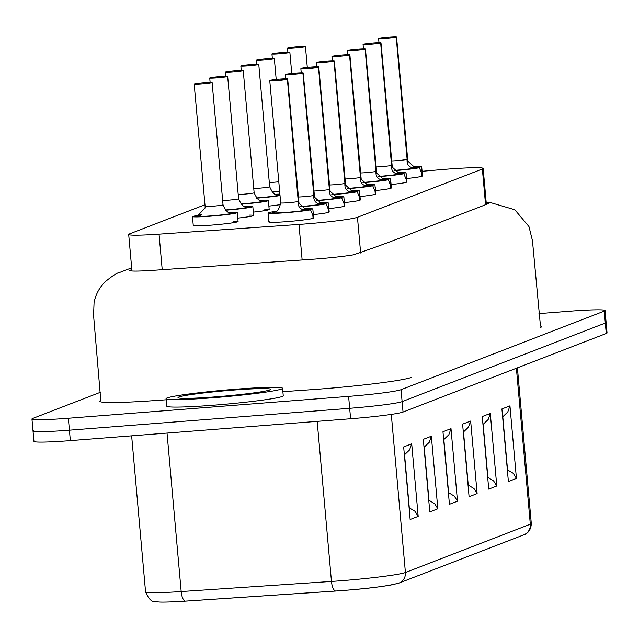 <?xml version="1.0" encoding="UTF-8"?>
<svg xmlns="http://www.w3.org/2000/svg" width="639" height="639" viewBox="0 0 639 639"><rect width="100%" height="100%" fill="white"/><g stroke="black" fill="none" stroke-linecap="round" stroke-linejoin="round"><path stroke-width="0.96" d="M249.082 215.119A22.501 1.27 174.9 0 1 253.627 215.479A22.501 1.27 174.9 0 1 237.78 218.115M280.178 203.098A22.501 1.27 174.9 0 1 280.697 203.09M280.673 204.56A22.501 1.27 174.9 0 1 268.875 206.093M313.382 218.218L313.022 210.934L313.645 217.995A22.501 1.27 174.9 0 1 287.031 221.621A22.501 1.27 174.9 0 1 268.835 221.989A22.501 1.27 174.9 0 1 269.227 221.709M344.117 198.929L344.748 205.966A22.501 1.27 174.9 0 1 328.893 208.602M375.221 186.907L375.844 193.944A22.501 1.27 174.9 0 1 359.997 196.58M406.316 174.886L406.947 181.923A22.501 1.27 174.9 0 1 391.092 184.559M422.083 171.292L440.551 169.702A44.994 2.54 174.9 0 1 483.156 168.448A44.994 2.54 174.9 0 1 482.365 169.008L357.457 217.3A44.994 2.54 174.9 0 1 298.972 224.433L159.047 234.17A44.994 2.54 174.9 0 1 128.695 234.465A44.994 2.54 174.9 0 1 129.485 233.906L204.959 204.728M422.227 176.14L421.868 168.848L422.499 175.909A22.501 1.27 174.9 0 1 406.644 178.545M390.772 180.901L391.395 187.93A22.501 1.27 174.9 0 1 375.548 190.574M359.669 192.922L360.3 199.959A22.501 1.27 174.9 0 1 344.445 202.595M328.574 204.943L329.197 211.98A22.501 1.27 174.9 0 1 313.35 214.616M264.626 209.113A22.501 1.27 174.9 0 1 269.179 209.472A22.501 1.27 174.9 0 1 253.332 212.108M233.531 221.134A22.501 1.27 174.9 0 1 238.083 221.493A22.501 1.27 174.9 0 1 211.461 225.12A22.501 1.27 174.9 0 1 193.266 225.495A22.501 1.27 174.9 0 1 193.665 225.208A22.501 1.27 174.9 0 1 193.817 225.152M538.957 313.621L568.654 311.305A44.994 2.54 174.9 0 1 605.053 310.562A44.994 2.54 174.9 0 1 604.254 311.121L401.044 389.686A44.994 2.54 174.9 0 1 348.606 396.38L68.349 418.257A44.994 2.54 174.9 0 1 31.95 419L33.012 430.934A44.994 2.54 174.9 0 0 69.411 430.191L349.669 408.305A44.994 2.54 174.9 0 0 402.107 401.619L605.317 323.054A44.994 2.54 174.9 0 0 606.115 322.487A44.994 2.54 174.9 0 1 605.317 323.054L402.107 401.619A44.994 2.54 174.9 0 1 349.669 408.305L69.411 430.191A44.994 2.54 174.9 0 1 33.012 430.934A44.994 2.54 174.9 0 1 33.811 430.366M282.574 388.28L283.245 395.733A58.492 3.307 174.9 0 1 282.206 396.468A58.492 3.307 174.9 0 1 219.624 404.719A58.492 3.307 174.9 0 1 166.715 406.132L166.052 398.68A58.492 3.307 174.9 0 1 224.017 390.189A58.492 3.307 174.9 0 1 282.574 388.28A58.492 3.307 174.9 0 1 281.535 389.007A58.492 3.307 174.9 0 1 218.961 397.258A58.492 3.307 174.9 0 1 166.052 398.68M31.95 419A44.994 2.54 174.9 0 1 32.749 418.433L100.435 392.266M486.215 202.691L488.899 203.226C482.173 206.301 466.366 212.012 456.03 216.142L423.809 228.594C400.174 238.227 376.675 246.973 353.327 254.857C343.694 256.415 331.162 257.805 315.73 259.019L151.339 270.457C137.689 271.287 130.5 271.295 129.773 270.497L131.818 269.498M269.802 389.926A46.495 2.628 174.9 0 1 220.064 396.484A46.495 2.628 174.9 0 1 178.001 397.61A46.495 2.628 174.9 0 1 224.081 390.86A46.495 2.628 174.9 0 1 270.624 389.343A46.495 2.628 174.9 0 1 269.802 389.926M605.053 310.562L607.05 332.935A44.994 2.54 174.9 0 1 606.251 333.494L403.041 412.059A44.994 2.54 174.9 0 1 350.603 418.753L70.346 440.63A44.994 2.54 174.9 0 1 33.947 441.373L33.012 430.934M335.659 591.019L185.829 601.107A10.496 3.778 -93.9 0 1 185.606 601.139A10.496 3.778 -93.9 0 1 181.18 591.554L167.035 433.082M396.076 583.75A44.994 2.54 174.9 0 1 336.122 590.995A10.496 3.778 -93.9 0 1 335.89 591.027A10.496 3.778 -93.9 0 1 331.465 581.442L181.18 591.554A55.497 3.131 174.9 0 1 145.556 591.794L131.642 435.846M404.543 454.545L409.335 508.237M411.708 443.825L418.186 516.384L410.142 519.491L403.664 446.933L411.708 443.825L409.567 449.936L404.902 454.401M418.186 516.384L415.046 511.336L409.695 508.093M424.192 446.949L428.985 500.641M431.357 436.229L437.827 508.788L429.791 511.895L423.314 439.336L431.357 436.229L429.208 442.34L424.552 446.805M437.827 508.788L434.688 503.74L429.344 500.505M443.833 439.352L448.626 493.044M450.998 428.633L457.476 501.192L449.433 504.299L442.963 431.74L450.998 428.633L448.858 434.744L444.201 439.209M457.476 501.192L454.337 496.144L448.993 492.909M463.483 431.756L468.275 485.448M470.647 421.037L477.125 493.596L469.082 496.703L462.604 424.144L470.647 421.037L468.507 427.148L463.85 431.613M477.125 493.596L473.986 488.547L468.635 485.313M483.132 424.16L487.924 477.852M490.297 413.441L496.775 485.999L488.731 489.115L482.253 416.548L490.297 413.441L488.156 419.551L483.491 424.016M496.775 485.999L493.635 480.951L488.284 477.716M502.781 416.564L507.574 470.256M509.946 405.845L516.424 478.403L508.38 481.518L501.903 408.952L509.946 405.845L507.805 411.955L503.141 416.42M516.424 478.403L513.285 473.355L507.933 470.12M411.484 167.666L421.628 166.875A22.501 1.27 -5.1 0 0 413.201 166.723M394.263 170.653A22.501 1.27 -5.1 0 0 419.376 167.737L421.676 173.265L421.948 176.244M391.523 160.956A9.002 0.511 -5.1 0 0 400.31 160.349A9.002 0.511 -5.1 0 0 407.123 159.383C406.628 164.822 409.176 167.73 414.767 168.097L419.376 167.737M421.868 168.848L421.628 166.875M392.066 37.397L396.204 37.078A9.002 0.511 -5.1 0 1 386.379 38.316A9.002 0.511 -5.1 0 1 378.607 38.508A9.002 0.511 -5.1 0 1 387.53 37.198A9.002 0.511 -5.1 0 1 396.539 36.91A9.002 0.511 -5.1 0 1 396.492 36.966L392.058 37.318M417.011 167.234L414.312 167.035L407.826 161.124L407.402 159.271L396.492 36.966M407.123 159.383L396.204 37.078M291.975 47.629L287.822 47.853A9.002 0.511 -5.1 0 1 297.654 46.607A9.002 0.511 -5.1 0 1 305.418 46.423A9.002 0.511 -5.1 0 1 296.504 47.725A9.002 0.511 -5.1 0 1 287.494 48.021A9.002 0.511 -5.1 0 1 287.542 47.957L291.975 47.613M395.94 173.672L406.077 172.881A22.501 1.27 -5.1 0 0 397.65 172.738M378.711 176.66A22.501 1.27 -5.1 0 0 403.832 173.752L406.132 179.279L406.396 182.259M375.972 166.963A9.002 0.511 -5.1 0 0 384.758 166.364A9.002 0.511 -5.1 0 0 391.571 165.389C391.076 170.837 393.624 173.736 399.215 174.112L403.832 173.752M406.676 182.147L406.077 172.881M376.515 43.412L380.66 43.085A9.002 0.511 -5.1 0 1 370.828 44.331A9.002 0.511 -5.1 0 1 363.064 44.522A9.002 0.511 -5.1 0 1 371.978 43.212A9.002 0.511 -5.1 0 1 380.988 42.917A9.002 0.511 -5.1 0 1 380.94 42.981L376.507 43.324M401.46 173.241L398.76 173.049L392.274 167.138L391.851 165.285L380.94 42.981M391.571 165.389L380.66 43.085M380.389 179.687L390.525 178.896A22.501 1.27 -5.1 0 0 382.098 178.744M363.16 182.674A22.501 1.27 -5.1 0 0 388.28 179.759L390.581 185.286L390.844 188.273M360.42 172.977A9.002 0.511 -5.1 0 0 369.206 172.37A9.002 0.511 -5.1 0 0 376.028 171.404C375.532 176.843 378.08 179.751 383.672 180.126L388.28 179.759M391.124 188.162L390.525 178.896M360.963 49.427L365.109 49.099A9.002 0.511 -5.1 0 1 355.284 50.345A9.002 0.511 -5.1 0 1 347.512 50.529A9.002 0.511 -5.1 0 1 356.434 49.227A9.002 0.511 -5.1 0 1 365.436 48.931A9.002 0.511 -5.1 0 1 365.388 48.995L360.955 49.339M385.916 179.255L383.216 179.056L376.73 173.153L376.307 171.292L365.388 48.995M376.028 171.404L365.109 49.099M364.837 185.693L374.973 184.903A22.501 1.27 -5.1 0 0 366.546 184.759M347.616 188.689A22.501 1.27 -5.1 0 0 372.729 185.773L375.029 191.301L375.293 194.28M344.876 178.984A9.002 0.511 -5.1 0 0 353.655 178.385A9.002 0.511 -5.1 0 0 360.476 177.418C359.981 182.858 362.529 185.765 368.12 186.133L372.729 185.773M375.58 194.176L374.973 184.903M345.411 55.433L349.557 55.114A9.002 0.511 -5.1 0 1 339.732 56.352A9.002 0.511 -5.1 0 1 331.961 56.544A9.002 0.511 -5.1 0 1 340.883 55.234A9.002 0.511 -5.1 0 1 349.892 54.946A9.002 0.511 -5.1 0 1 349.837 55.002L345.403 55.345M370.364 185.262L367.665 185.07L361.179 179.16L360.755 177.307L349.837 55.002M360.476 177.418L349.557 55.114M349.285 191.708L359.43 190.917A22.501 1.27 -5.1 0 0 351.003 190.773M332.064 194.695A22.501 1.27 -5.1 0 0 357.177 191.788L359.477 197.307L359.749 200.295M329.325 184.998A9.002 0.511 -5.1 0 0 338.111 184.399A9.002 0.511 -5.1 0 0 344.924 183.425C344.429 188.864 346.977 191.772 352.568 192.147L357.177 191.788M360.029 200.183L359.43 190.917M329.868 61.448L334.013 61.12A9.002 0.511 -5.1 0 1 324.181 62.366A9.002 0.511 -5.1 0 1 316.417 62.55A9.002 0.511 -5.1 0 1 325.331 61.248A9.002 0.511 -5.1 0 1 334.341 60.953A9.002 0.511 -5.1 0 1 334.293 61.017L329.86 61.36M354.813 191.277L352.113 191.077L345.627 185.174L345.204 183.321L334.293 61.017M344.924 183.425L334.013 61.12M205.159 206.333A9.002 0.511 -5.1 0 0 205.111 206.397L205.111 207.971L197.147 216.27L192.539 216.629A22.501 1.27 -5.1 0 0 215.838 215.734A22.501 1.27 -5.1 0 0 237.285 212.539A22.501 1.27 -5.1 0 0 228.698 212.308M201.485 214.712A22.501 1.27 -5.1 0 0 194.783 215.766L194.583 216.469M200.374 215.271L194.783 215.766M192.635 218.434L192.539 216.629M198.681 83.693L194.528 83.917A9.002 0.511 -5.1 0 1 204.352 82.679A9.002 0.511 -5.1 0 1 212.124 82.487A9.002 0.511 -5.1 0 1 203.202 83.797A9.002 0.511 -5.1 0 1 194.192 84.092A9.002 0.511 -5.1 0 1 194.248 84.028L198.681 83.685M200.446 215.319L199.392 215.407A17.996 1.014 -5.1 0 1 200.726 215.175M225.519 210.215A22.501 1.27 -5.1 0 0 252.828 206.533A22.501 1.27 -5.1 0 0 244.25 206.301M214.233 77.686L210.079 77.91A9.002 0.511 -5.1 0 1 219.904 76.664A9.002 0.511 -5.1 0 1 227.676 76.48A9.002 0.511 -5.1 0 1 218.754 77.782A9.002 0.511 -5.1 0 1 209.744 78.078A9.002 0.511 -5.1 0 1 209.792 78.014L214.225 77.67M241.063 204.2A22.501 1.27 -5.1 0 0 268.38 200.518A22.501 1.27 -5.1 0 0 259.793 200.287M229.776 71.672L225.623 71.895A9.002 0.511 -5.1 0 1 235.456 70.657A9.002 0.511 -5.1 0 1 243.219 70.466A9.002 0.511 -5.1 0 1 234.305 71.776A9.002 0.511 -5.1 0 1 225.295 72.063A9.002 0.511 -5.1 0 1 225.343 72.007L229.776 71.656M302.638 209.744L312.775 208.953A22.501 1.27 -5.1 0 0 304.348 208.801M276.439 211.293A22.501 1.27 -5.1 0 0 268.037 213.043A22.501 1.27 -5.1 0 0 285.401 212.731A22.501 1.27 -5.1 0 0 310.53 209.824L312.83 215.343L313.094 218.33M283.213 79.484L287.638 79.052A9.002 0.511 -5.1 0 0 287.694 78.988A9.002 0.511 -5.1 0 0 278.684 79.284A9.002 0.511 -5.1 0 0 269.762 80.586L280.681 202.89A9.002 0.511 -5.1 0 0 288.445 202.707A9.002 0.511 -5.1 0 0 298.277 201.461C297.782 206.9 300.33 209.808 305.921 210.183L310.53 209.824M313.022 210.934L312.775 208.953M283.205 79.396L287.358 79.156A9.002 0.511 -5.1 0 1 277.534 80.402A9.002 0.511 -5.1 0 1 269.762 80.586M308.166 209.312L305.466 209.113L298.98 203.21L298.557 201.357L287.638 79.052M298.277 201.461L287.358 79.156M318.19 203.729L328.326 202.938A22.501 1.27 -5.1 0 0 319.899 202.795M300.961 206.724A22.501 1.27 -5.1 0 0 326.082 203.809L328.382 209.336L328.646 212.316M298.221 197.02A9.002 0.511 -5.1 0 0 307.008 196.421A9.002 0.511 -5.1 0 0 313.829 195.454C313.334 200.894 315.882 203.801 321.473 204.168L326.082 203.809M328.925 212.212L328.326 202.938M298.764 73.469L302.91 73.15A9.002 0.511 -5.1 0 1 293.085 74.388A9.002 0.511 -5.1 0 1 285.313 74.579A9.002 0.511 -5.1 0 1 294.236 73.269A9.002 0.511 -5.1 0 1 303.237 72.974A9.002 0.511 -5.1 0 1 303.19 73.038L298.756 73.381M323.717 203.298L321.018 203.106L314.532 197.195L314.108 195.342L303.19 73.038M313.829 195.454L302.91 73.15M333.742 197.723L343.878 196.932A22.501 1.27 -5.1 0 0 335.451 196.78M316.513 200.71A22.501 1.27 -5.1 0 0 341.633 197.794L343.934 203.322L344.197 206.301M313.773 191.013A9.002 0.511 -5.1 0 0 322.559 190.406A9.002 0.511 -5.1 0 0 329.373 189.44C328.885 194.879 331.433 197.786 337.017 198.154L341.633 197.794M344.477 206.197L343.878 196.932M314.316 67.454L318.462 67.135A9.002 0.511 -5.1 0 1 308.629 68.381A9.002 0.511 -5.1 0 1 300.865 68.565A9.002 0.511 -5.1 0 1 309.779 67.263A9.002 0.511 -5.1 0 1 318.789 66.967A9.002 0.511 -5.1 0 1 318.741 67.023L314.308 67.375M339.261 197.291L336.569 197.092L330.083 191.181L329.652 189.328L318.741 67.023M329.373 189.44L318.462 67.135M276.423 53.636L272.278 53.86A9.002 0.511 -5.1 0 1 282.103 52.622A9.002 0.511 -5.1 0 1 289.866 52.43A9.002 0.511 -5.1 0 1 280.952 53.74A9.002 0.511 -5.1 0 1 271.942 54.035A9.002 0.511 -5.1 0 1 271.99 53.972L276.423 53.628M272.166 192.179A22.501 1.27 -5.1 0 0 279.666 191.532M260.88 59.651L256.726 59.874A9.002 0.511 -5.1 0 1 266.551 58.628A9.002 0.511 -5.1 0 1 274.323 58.445A9.002 0.511 -5.1 0 1 265.401 59.746A9.002 0.511 -5.1 0 1 256.391 60.042A9.002 0.511 -5.1 0 1 256.447 59.986L260.88 59.635M256.614 198.186A22.501 1.27 -5.1 0 0 280.026 195.582M279.898 194.144A22.501 1.27 -5.1 0 0 275.345 194.272M245.328 65.657L241.175 65.889A9.002 0.511 -5.1 0 1 250.999 64.643A9.002 0.511 -5.1 0 1 258.771 64.451A9.002 0.511 -5.1 0 1 249.849 65.761A9.002 0.511 -5.1 0 1 240.847 66.057A9.002 0.511 -5.1 0 1 240.895 65.993L245.328 65.649M482.365 169.008L485.552 204.728M357.457 217.3L360.644 253.012M298.972 224.433L302.143 259.977M159.047 234.17L162.218 269.706M540.274 325.93A77.99 4.409 174.9 0 1 540.243 327.583M411.356 377.417A77.99 4.409 174.9 0 1 309.979 389.79L282.877 391.675M166.148 399.79L152.346 400.749A77.99 4.409 174.9 0 1 100.938 400.357M606.251 333.494L604.254 311.121M403.041 412.059L401.044 389.686M350.603 418.753L348.606 396.38M70.346 440.63L68.349 418.257M508.38 481.518L501.903 408.952M469.082 496.703L462.604 424.144M429.791 511.895L423.314 439.336M516.392 368.232L530.314 524.22L405.414 572.512L391.3 414.391M410.142 519.491L403.664 446.933M449.433 504.299L442.963 431.74M488.731 489.115L482.253 416.548M531.297 523.525A55.497 3.131 174.9 0 1 530.314 524.22A10.496 10.288 -111.1 0 1 523.828 534.819C524.148 534.875 531.017 532.694 531.297 523.525L517.406 367.84M317.184 421.357L331.465 581.442A55.497 3.131 174.9 0 0 405.414 572.512A10.496 10.288 -111.1 0 1 398.928 583.103L523.828 534.819M394.031 170.405A17.996 1.014 -5.1 0 0 414.767 168.097M378.488 176.412A17.996 1.014 -5.1 0 0 399.215 174.112M362.936 182.427A17.996 1.014 -5.1 0 0 383.672 180.126M347.384 188.441A17.996 1.014 -5.1 0 0 368.12 186.133M331.841 194.448A17.996 1.014 -5.1 0 0 352.568 192.147M197.147 216.27A17.996 1.014 -5.1 0 0 221.278 214.928A17.996 1.014 -5.1 0 0 229.864 212.651M194.192 84.092L205.111 206.397A9.002 0.511 -5.1 0 0 214.121 206.101A9.002 0.511 -5.1 0 0 223.035 204.792L212.124 82.487M225.287 209.967A17.996 1.014 -5.1 0 0 244.793 207.859A17.996 1.014 -5.1 0 0 245.416 206.637M222.66 200.526A9.002 0.511 -5.1 0 0 232.636 199.791A9.002 0.511 -5.1 0 0 238.587 198.785L227.676 76.48M240.839 203.953A17.996 1.014 -5.1 0 0 260.345 201.852A17.996 1.014 -5.1 0 0 260.968 200.63M238.203 194.512A9.002 0.511 -5.1 0 0 248.188 193.785A9.002 0.511 -5.1 0 0 254.138 192.77L243.219 70.466M275.353 211.836A17.996 1.014 -5.1 0 0 281.08 212.747A17.996 1.014 -5.1 0 0 305.921 210.183M300.737 206.477A17.996 1.014 -5.1 0 0 321.473 204.168M316.289 200.462A17.996 1.014 -5.1 0 0 337.017 198.154M271.934 191.932A17.996 1.014 -5.1 0 0 279.642 191.277M269.307 182.49A9.002 0.511 -5.1 0 0 278.796 181.811M256.383 197.946A17.996 1.014 -5.1 0 0 275.896 195.838A17.996 1.014 -5.1 0 0 276.511 194.615M253.755 188.497A9.002 0.511 -5.1 0 0 263.739 187.77A9.002 0.511 -5.1 0 0 269.69 186.756L258.771 64.451M483.156 168.448L486.367 204.408M128.695 234.465L131.953 271M131.666 267.821L119.533 272.51C117.304 272.677 112.512 275.768 105.163 281.775C99.436 287.534 95.738 294.403 94.077 302.375L93.566 315.315L100.786 400.549M540.466 326.09L532.447 240.631L528.956 226.557L514.818 209.76L490.033 202.451L486.191 202.411M398.928 583.103C387.498 586.227 366.482 588.862 335.89 591.027L185.606 601.139C165.477 602.409 160.461 602.082 159.63 602.042L155.764 601.73C151.962 602.361 148.56 599.047 145.556 591.794M407.842 161.124L396.539 36.91M378.991 42.781L378.607 38.508M307.303 67.502L305.418 46.423M287.877 52.294L287.494 48.021M392.29 167.138L380.988 42.917M363.439 48.788L363.064 44.522M376.738 173.145L365.436 48.931M347.896 54.802L347.512 50.529M361.187 179.16L349.892 54.946M332.344 60.817L331.961 56.544M345.643 185.166L334.341 60.953M316.792 66.823L316.417 62.55M238.083 221.493L237.285 212.539M193.266 225.495L192.635 218.458M223.035 204.792C228.075 216.238 231.206 211.629 230.352 212.731M253.627 215.479L252.828 206.533M210.127 82.351L209.744 78.078M238.587 198.785C243.627 210.223 246.758 205.622 245.903 206.716M269.179 209.472L268.38 200.518M225.679 76.337L225.295 72.063M254.138 192.77C259.178 204.216 262.302 199.608 261.447 200.702M268.835 221.989L268.037 213.043M298.988 203.202L287.694 78.988M280.681 202.89C277.749 215.047 273.851 211.07 274.89 211.996M314.54 197.195L303.237 72.974M285.697 78.845L285.313 74.579M330.091 191.181L318.789 66.967M301.241 72.838L300.865 68.565M291.751 73.509L289.866 52.43M272.326 58.301L271.942 54.035M276.2 79.524L274.323 58.445M256.774 64.315L256.391 60.042M241.222 70.322L240.847 66.057M269.69 186.756C274.722 198.202 277.853 193.593 276.999 194.695"/></g></svg>
